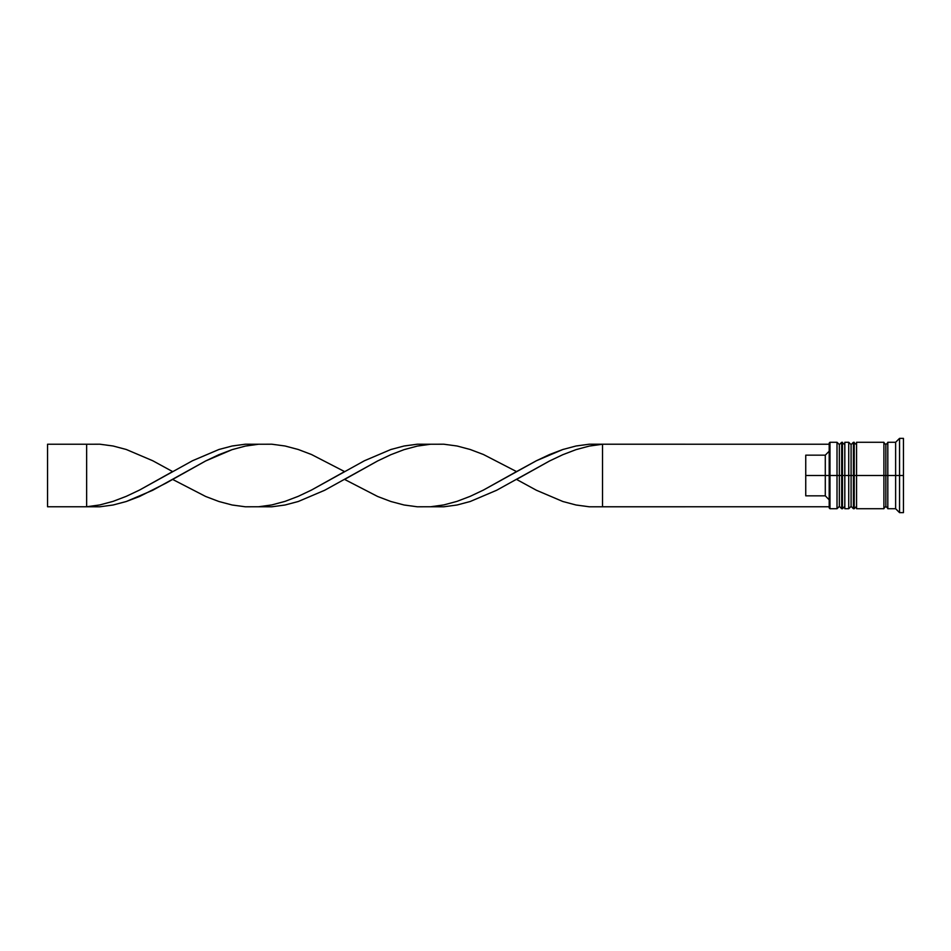 <?xml version="1.0" encoding="UTF-8"?>
<svg xmlns="http://www.w3.org/2000/svg" width="951" height="951" viewBox="0 0 951 951"><rect width="100%" height="100%" fill="white"/><g stroke="black" fill="none" stroke-linecap="round" stroke-linejoin="round"><path stroke-width="1.43" d="M839.353 475.5L839.353 506.372L839.353 475.5L839.353 506.372L839.353 475.5L841.694 475.5L837.011 475.5L837.011 508.726L837.011 475.5L829.189 475.5L829.189 507.941L829.189 443.059L829.189 475.5L825.29 475.5L825.29 455.16L805.747 455.16L805.747 475.5L829.973 475.5L829.973 508.726L829.973 475.5L837.011 475.5L837.011 442.274L837.011 475.5L839.353 475.5L839.353 444.628L839.353 475.5M844.821 506.372L842.479 508.726L842.479 475.5L844.821 475.5L842.479 475.5L842.479 508.726L841.694 508.726L841.694 475.5L841.694 508.726L839.353 506.372L837.011 508.726L829.973 508.726L829.189 507.941M842.479 475.5L841.694 475.5L842.479 475.5L842.479 442.274L842.479 475.5M844.821 444.628L841.694 442.274L841.694 475.5L841.694 442.274L839.353 444.628L837.011 442.274L829.973 442.274L829.973 475.5L829.973 442.274L829.189 443.059M851.086 475.5L851.086 506.372L851.086 475.5L851.086 506.372L851.086 475.5L853.427 475.5L848.732 475.5L848.732 508.726L848.732 475.5L844.821 475.5L844.821 508.726L844.821 475.5L848.732 475.5L848.732 442.274L848.732 475.5L851.086 475.5L851.086 444.628L851.086 475.5M856.554 506.372L854.212 508.726L854.212 475.5L856.554 475.5L854.212 475.5L854.212 508.726L853.427 508.726L853.427 475.5L853.427 508.726L851.086 506.372L848.732 508.726L844.821 508.726M854.212 475.5L853.427 475.5L854.212 475.5L854.212 442.274L854.212 475.5M856.554 444.628L853.427 442.274L853.427 475.5L853.427 442.274L851.086 444.628L848.732 442.274L844.821 442.274L844.821 475.5L844.821 442.274M883.907 508.333L885.868 506.372L885.868 475.5L887.818 475.5L885.868 475.5L885.868 444.628L885.868 475.5L856.554 475.5L856.554 508.726L856.554 475.5L885.868 475.5L885.868 506.372L887.818 508.333M899.539 475.5L895.628 475.5L895.628 508.726L895.628 475.5L887.818 475.5L887.818 508.726L887.818 475.5L895.628 475.5L895.628 442.274L895.628 475.5L899.539 475.5L899.539 512.625L899.539 475.5L903.45 475.5L899.539 475.5L899.539 438.375L899.539 475.5M883.907 442.274L883.907 508.726L883.907 442.274L856.554 442.274L856.554 475.5L856.554 442.274M903.45 512.625L903.45 475.5L903.45 512.625L899.539 512.625L895.628 508.726L887.818 508.726M829.189 451.19L825.29 455.16L825.29 495.84L829.189 499.81L825.29 495.84L825.29 475.5L805.747 475.5L805.747 495.84L825.29 495.84L805.747 495.84L805.747 455.16L825.29 455.16L829.189 451.19M903.45 438.375L903.45 475.5L903.45 438.375L899.539 438.375L895.628 442.274L887.818 442.274L887.818 475.5L887.818 442.274M829.189 506.764L602.518 506.764L602.518 444.236L829.189 444.236L589.287 444.212L576.056 445.995L562.837 449.502L549.607 454.519L536.376 460.76L483.465 490.05L470.234 496.315L457.015 501.367L443.784 504.922L430.553 506.764L443.784 506.788L457.015 505.005L470.234 501.498L496.695 490.24L549.607 460.95L562.837 454.685L576.056 449.633L589.287 446.078L602.518 444.236L589.287 446.078L576.056 449.633L562.837 454.685L549.607 460.95L516.536 479.411L536.376 490.24L562.837 501.498L576.056 505.005L589.287 506.788L829.189 506.764M258.589 444.236L245.37 444.212L232.139 445.995L218.908 449.502L192.459 460.76L139.547 490.05L126.317 496.315L113.086 501.367L99.855 504.922L86.636 506.764L99.855 506.788L113.086 505.005L126.317 501.498L152.766 490.24L205.678 460.95L218.908 454.685L232.139 449.633L245.37 446.078L258.589 444.236M602.518 506.764L602.518 444.236L589.287 444.212L576.056 445.995L562.837 449.502L536.376 460.76L516.536 471.589L483.465 454.519L470.234 449.502L457.015 445.995L443.784 444.212L430.553 444.236L417.323 446.078L404.104 449.633L390.873 454.685L377.642 460.95L344.571 479.411L377.642 496.481L390.873 501.498L404.104 505.005L417.323 506.788L430.553 506.764L443.784 504.922L457.015 501.367L470.234 496.315L483.465 490.05L516.536 471.589M172.618 479.411L205.678 496.481L218.908 501.498L232.139 505.005L245.37 506.788L258.589 506.764L271.82 504.922L285.05 501.367L298.281 496.315L311.5 490.05L344.571 471.589L311.5 454.519L298.281 449.502L285.05 445.995L271.82 444.212L258.589 444.236L245.37 446.078L232.139 449.633L205.678 460.95L165.997 483.144L139.547 496.481L126.317 501.498L113.086 505.005L99.855 506.788L86.636 506.764L99.855 504.922L113.086 501.367L126.317 496.315L139.547 490.05L172.618 471.589L152.766 460.76L126.317 449.502L113.086 445.995L99.855 444.212L86.636 444.236L86.636 506.764L47.55 506.764L86.636 506.764L86.636 444.236L47.55 444.236L86.636 444.236M430.553 444.236L417.323 444.212L404.104 445.995L390.873 449.502L364.411 460.76L311.5 490.05L298.281 496.315L285.05 501.367L271.82 504.922L258.589 506.764L271.82 506.788L285.05 505.005L298.281 501.498L324.731 490.24L377.642 460.95L390.873 454.685L404.104 449.633L417.323 446.078L430.553 444.236M47.55 506.764L47.55 444.236L47.55 506.764M883.907 442.667L885.868 444.628L887.818 442.667M883.907 508.726L856.554 508.726"/></g></svg>
